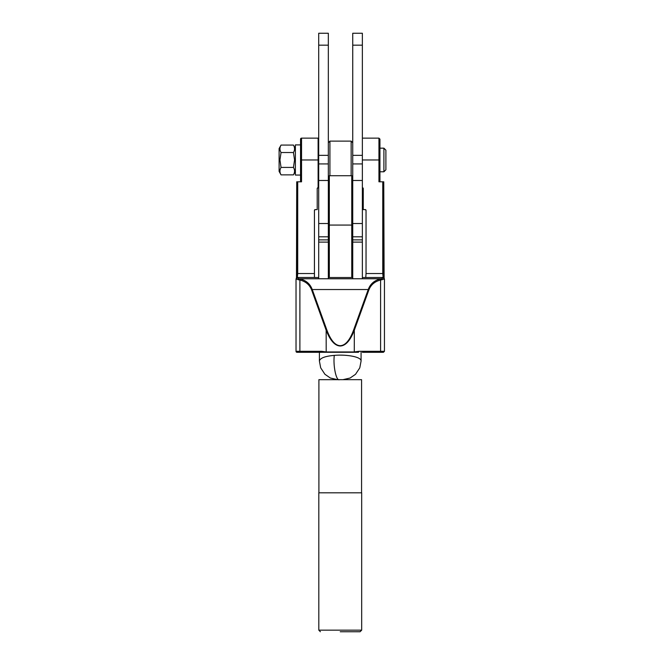 <?xml version="1.0" encoding="UTF-8"?>
<svg xmlns="http://www.w3.org/2000/svg" width="665" height="665" viewBox="0 0 665 665"><rect width="100%" height="100%" fill="white"/><g stroke="black" fill="none" stroke-linecap="round" stroke-linejoin="round"><path stroke-width="1" d="M352.741 33.25L362.367 33.25L352.741 33.25L352.741 180.481L362.367 180.481L362.367 278.76M362.367 236.806L352.741 236.806L352.741 239.882L362.367 239.882M362.367 33.25L362.367 180.481M318.71 236.806L318.71 239.882L328.335 239.882L328.335 236.806L318.71 236.806L318.71 33.25L328.335 33.25L328.335 45.162L318.71 45.162M318.71 180.481L328.335 180.481L328.335 45.162M351.752 175.718L352.741 176.707L352.741 224.196L351.752 225.069L351.752 175.718L329.325 175.718L329.325 277.529M352.741 224.196L352.741 277.529L328.335 277.529L328.335 176.707L329.325 175.718M328.335 224.196L329.325 225.069L351.752 225.069L351.752 277.529M318.71 239.882L318.71 278.76M318.71 242.11L328.335 242.11L328.335 278.76M362.367 242.11L352.741 242.11L352.741 278.76M351.153 175.718L351.153 141.121L329.923 141.121L329.923 175.718M297.022 352.3L358.236 352.292A0.989 0.673 -90 0 0 358.909 351.295L354.32 351.951L326.158 351.951L321.577 351.295A0.989 0.673 90 0 0 322.242 352.292L297.022 352.3A0.989 0.989 180 0 1 296.025 351.303L299.89 351.303L299.89 280.04C305.642 281.453 309.541 284.72 311.586 289.849L312.251 289.533C310.214 284.071 306.316 280.58 300.563 279.076L299.067 278.76A0.989 0.806 99.3 0 0 298.261 279.741L299.89 280.04L300.563 279.076M362.367 352.317L383.422 352.3A0.989 0.989 89.8 0 0 383.431 352.3L362.367 352.317L381.727 352.226M340.239 346.008C345.617 345.808 350.314 340.555 354.32 330.239L353.647 329.923C349.832 340.247 345.359 345.501 340.239 345.692C335.118 345.501 330.646 340.247 326.831 329.923L326.158 330.239C330.173 340.555 334.861 345.808 340.239 346.008M382.217 279.741L381.411 278.76L379.923 279.076C374.171 280.58 370.272 284.071 368.227 289.533L368.9 289.849C370.945 284.72 374.836 281.453 380.588 280.04L384.453 278.992L384.453 351.303L358.909 351.295M379.923 352.292A0.989 0.673 90 0 0 380.588 351.303L380.588 280.04A0.989 0.665 -102.2 0 0 379.923 279.076M362.367 277.529L383.123 277.48L383.422 277.904L381.411 278.76L299.067 278.76L297.056 277.904L296.066 278.893L298.261 279.741M319.4 352.292L319.4 361.029C320.131 358.036 325.102 356.157 334.312 355.384C346.531 354.295 361.428 356.814 361.078 361.029L361.078 352.292M314.437 210.381L315.235 209.6L317.213 209.591L315.235 209.6A0.798 0.798 0 0 0 314.437 210.381L314.437 276.873L314.794 277.529L318.71 277.529M318.111 352.3L297.056 352.3A0.989 0.989 -89.8 0 0 297.056 352.3L296.881 352.284M361.078 361.029L359.773 367.886L355.509 374.32L350.123 378.019L342.907 379.673M384.021 278.045L383.755 273.539L382.766 273.539L383.123 277.48L384.112 278.469L383.755 181.803L382.766 181.803L382.766 273.539L366.041 273.539L365.758 277.48M314.437 273.539L297.721 273.539L297.355 277.48L314.728 277.48M297.056 352.3L296.025 351.303L296.025 278.992L296.54 277.895A0.989 0.981 35.3 0 1 296.548 277.895A0.989 0.981 35.3 0 1 297.355 277.48L297.056 277.904M384.453 351.303L383.431 352.3L381.269 352.317M296.465 278.045L296.723 181.803L297.721 181.803L297.721 273.539L296.731 273.539L296.366 278.469M300.547 139.135L301.536 138.145L318.111 138.145L318.111 159.974L301.536 159.974L301.536 138.145A0.989 0.989 0 0 0 300.547 139.135L300.547 159.974L301.536 159.974L301.536 181.811L297.721 181.803M318.011 187.754L318.011 187.754A0.798 0.798 0 0 0 317.213 188.552L318.011 187.771M366.041 210.381A0.798 0.798 0 0 0 365.251 209.591L363.265 209.6L365.251 209.591L366.041 210.381L366.041 273.539M362.367 159.974L378.942 159.974L378.942 181.803L382.766 181.803M362.367 187.754L363.265 188.552A0.798 0.798 0 0 0 362.467 187.754M363.265 209.591L363.265 188.552M317.213 188.552L317.213 209.591M318.111 159.974L318.111 187.754M300.547 181.803L300.547 175.061L295.385 175.061L295.385 144.895L300.547 144.895L300.547 181.803M362.367 138.145L378.942 138.145L378.942 159.974L379.939 159.974L379.939 181.803L379.939 171.786L383.904 171.786L383.904 148.17L379.939 148.17M379.939 159.974L379.939 139.135L378.942 138.145M340.239 631.75L360.089 631.742L340.239 631.75M361.677 630.154L361.677 492.815L318.809 492.815L318.809 630.154L361.677 630.154L360.089 631.742M361.577 492.815L361.577 379.682L355.326 379.673L318.901 379.682L318.901 492.815M318.809 630.154L320.397 631.742M383.904 148.17L385.891 150.149L385.891 169.799L383.904 171.786M300.547 159.974L300.547 175.061M295.385 171.387L293.448 174.87C294.903 172.393 294.903 169.916 293.448 167.422L294.553 159.974L293.448 152.526C294.903 150.049 294.903 147.572 293.448 145.078L281.046 145.078C279.591 147.572 279.591 150.049 281.046 152.526L293.448 152.526M293.448 174.87L281.046 174.87L279.109 171.387L279.109 148.561L281.046 145.078M281.046 174.87C279.591 172.393 279.591 169.916 281.046 167.422L279.94 159.974L281.046 152.526M293.448 167.422L281.046 167.422M279.109 157.879L279.109 160.074M362.367 223.523L352.741 223.523M352.741 163.922L362.367 163.922M362.367 155.344L352.741 155.344M352.741 45.162L362.367 45.162M328.335 223.523L318.71 223.523M328.335 155.344L318.71 155.344M318.71 163.922L328.335 163.922M326.199 352.292L326.158 330.239L311.586 289.849M368.9 289.849L354.32 330.239L354.279 352.292M326.831 329.923L312.251 289.533L368.227 289.533L353.647 329.923M321.577 351.295L299.89 351.303A0.989 0.673 -90 0 0 300.563 352.292M384.412 278.893L383.422 277.904M334.312 355.384C332.941 365.442 336.232 381.236 339.374 379.682M352.741 142.709L351.153 141.121M328.335 142.709L329.923 141.121M383.938 277.895L384.453 278.992M337.579 379.673L330.297 377.994L324.919 374.27L320.68 367.82L319.4 361.029M296.723 181.803L296.723 273.539M298.751 352.226L299.217 352.317M383.755 273.539L383.755 181.803M318.111 169.359L318.71 169.359M318.111 150.598L318.71 150.598M295.385 148.561L293.448 145.078"/></g></svg>

